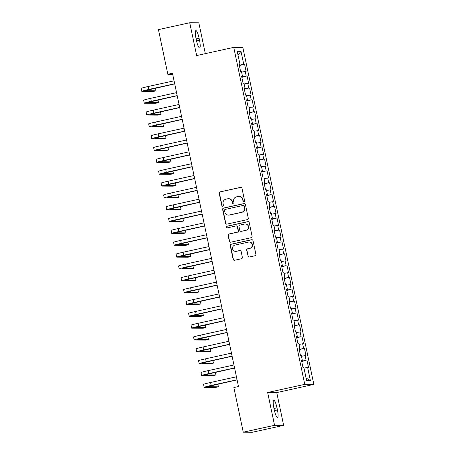 <?xml version="1.0" encoding="UTF-8"?>
<svg xmlns="http://www.w3.org/2000/svg" width="455" height="455" viewBox="0 0 455 455"><rect width="100%" height="100%" fill="white"/><g stroke="black" fill="none" stroke-linecap="round" stroke-linejoin="round"><path stroke-width="0.68" d="M243.96 201.611A0.83 0.813 -89.7 0 0 244.585 200.621L241.98 188.273A1.189 1.166 -89.7 0 0 240.598 187.358L220.112 191.868A1.189 1.166 -89.7 0 0 219.219 193.278L221.824 205.626A0.83 0.813 -89.7 0 0 222.791 206.269A0.83 0.813 -89.7 0 0 223.416 205.279L223.081 203.681A3.805 3.725 -89.7 0 1 225.936 199.159L227.642 198.784A3.805 3.725 -89.7 0 1 232.073 201.701L232.408 203.3A0.83 0.813 -89.7 0 0 233.375 203.937A0.83 0.813 -89.7 0 0 234.001 202.947L233.665 201.349A3.805 3.725 -89.7 0 1 236.52 196.833L238.227 196.452A3.805 3.725 -89.7 0 1 242.657 199.37L242.993 200.968A0.83 0.813 -89.7 0 0 243.96 201.611M247.884 256.108A1.189 1.166 -89.7 0 0 249.266 257.018L255.01 255.755A1.189 1.166 -89.7 0 0 255.903 254.339L253.014 240.627A1.189 1.166 -89.7 0 0 251.632 239.717L231.146 244.221A1.189 1.166 -89.7 0 0 230.253 245.637L233.142 259.35A1.189 1.166 -89.7 0 0 234.524 260.26L241.469 258.736A1.189 1.166 -89.7 0 0 242.361 257.32L241.127 251.45A1.189 1.166 -89.7 0 0 239.745 250.54L236.299 251.296A3.179 3.117 -89.7 0 1 232.545 248.515A3.179 3.117 -89.7 0 1 234.99 245.08L248.475 242.111A3.179 3.117 -89.7 0 1 252.229 244.892A3.179 3.117 -89.7 0 1 249.784 248.328L247.537 248.822A1.189 1.166 -89.7 0 0 246.644 250.239L248.129 256.108A1.189 1.166 -89.7 0 0 249.135 257.041M274.564 425.306L283.653 425.362L276.742 392.568L267.654 392.511L274.564 425.306L243.26 432.193L233.853 387.558L238.494 386.54L172.473 73.255L167.832 74.273L172.695 74.301M267.654 392.511L304.759 384.35L233.745 47.383L242.833 47.439L313.842 384.401L304.759 384.35M205.319 53.639L198.824 22.807L189.735 22.75L196.645 55.544L233.745 47.383M189.735 22.75L158.431 29.638L167.832 74.273M247.395 219.611A1.189 1.166 -89.7 0 0 248.288 218.195L245.399 204.483A1.189 1.166 -89.7 0 0 244.017 203.573L223.53 208.077A1.189 1.166 -89.7 0 0 222.637 209.493L225.526 223.206A1.189 1.166 -89.7 0 0 226.908 224.116L247.395 219.611M249.209 222.558L252.098 236.27A1.189 1.166 -89.7 0 1 251.206 237.681L230.719 242.191A1.189 1.166 -89.7 0 1 229.337 241.275L228.097 235.406A1.189 1.166 -89.7 0 1 228.99 233.995L237.3 232.169A1.189 1.166 -89.7 0 0 238.192 230.753L237.374 226.863A1.189 1.166 -89.7 0 0 235.991 225.953L227.341 227.853A0.83 0.813 -89.7 0 1 226.357 227.125A0.83 0.813 -89.7 0 1 226.999 226.226L247.821 221.642A1.189 1.166 -89.7 0 1 249.209 222.558M239.347 65.52L244.619 64.36L243.749 64.354L241.008 51.33L237.226 51.307L239.967 64.331L239.097 64.326L240.593 71.429L241.463 71.435L242.464 76.173L241.594 76.167L243.089 83.271L243.96 83.276L244.961 88.008L244.085 88.003L245.581 95.106L246.456 95.112L247.452 99.85L246.582 99.844L248.077 106.948L248.948 106.953L249.949 111.691L249.078 111.685L250.574 118.789L251.444 118.795L252.445 123.532L251.569 123.527L253.071 130.631L253.941 130.636L254.936 135.368L254.066 135.362L255.562 142.466L256.438 142.472L257.433 147.21L256.563 147.204L258.059 154.308L258.929 154.313L259.93 159.051L259.054 159.045L260.556 166.149L261.426 166.155L262.421 170.892L261.551 170.887L263.047 177.99L263.923 177.996L264.918 182.728L264.048 182.722L265.544 189.826L266.414 189.832L267.415 194.569L266.539 194.564L268.04 201.667L268.911 201.673L269.906 206.411L269.036 206.405L270.532 213.509L271.407 213.514L272.403 218.252L271.533 218.246L273.028 225.35L273.899 225.356L274.9 230.088L274.029 230.082L275.525 237.186L276.395 237.191L277.396 241.929L276.521 241.923L278.016 249.027L278.892 249.033L279.888 253.771L279.017 253.765L280.513 260.869L281.383 260.874L282.384 265.606L281.514 265.606L283.01 272.71L283.88 272.716L284.881 277.448L284.005 277.442L285.507 284.546L286.377 284.551L287.372 289.289L286.502 289.283L287.998 296.387L288.874 296.393L289.869 301.13L288.999 301.125L290.495 308.228L291.365 308.234L292.366 312.966L291.49 312.966L292.992 320.07L293.862 320.075L294.857 324.807L293.987 324.802L295.483 331.905L296.359 331.911L297.354 336.649L296.484 336.643L297.979 343.747L298.85 343.752L299.851 348.49L298.975 348.485L300.476 355.588L301.346 355.594L302.342 360.326L301.472 360.32L302.967 367.43L303.843 367.43L306.585 380.454L310.367 380.477L306.084 378.071M244.619 64.36L246.121 71.463L245.245 71.458L246.246 76.195L241.77 77.003M241.844 77.361L246.246 76.195M247.116 76.201L248.612 83.305L247.742 83.299L248.743 88.031L244.261 88.839M244.335 89.197L248.743 88.031M249.613 88.037L251.109 95.141L250.239 95.135L251.234 99.872L246.758 100.68M246.832 101.038L251.234 99.872M252.11 99.878L253.606 106.982L252.73 106.976L253.731 111.714L249.255 112.522M249.329 112.88L253.731 111.714M254.601 111.72L256.097 118.823L255.227 118.818L256.228 123.555L251.746 124.363M251.825 124.721L256.228 123.555M257.098 123.561L258.594 130.665L257.723 130.659L258.719 135.391L254.243 136.199M254.317 136.557L258.719 135.391M259.595 135.397L261.09 142.5L260.22 142.495L261.215 147.232L256.739 148.04M256.813 148.398L261.215 147.232M262.086 147.238L263.587 154.342L262.711 154.336L263.712 159.074L259.231 159.881M259.31 160.24L263.712 159.074M264.582 159.079L266.078 166.183L265.208 166.177L266.203 170.915L261.727 171.723M261.801 172.081L266.203 170.915M267.079 170.921L268.575 178.024L267.705 178.019L268.7 182.751L264.224 183.558M264.298 183.917L268.7 182.751M269.57 182.756L271.072 189.86L270.196 189.854L271.197 194.592L266.715 195.4M266.795 195.758L271.197 194.592M272.067 194.598L273.563 201.701L272.693 201.696L273.688 206.433L269.212 207.241M269.286 207.599L273.688 206.433M274.564 206.439L276.06 213.543L275.19 213.537L276.185 218.275L271.709 219.082M271.783 219.441L276.185 218.275M277.055 218.275L278.557 225.384L277.681 225.379L278.682 230.111L274.206 230.918M274.28 231.276L278.682 230.111M279.552 230.116L281.048 237.22L280.178 237.214L281.179 241.952L276.697 242.76M276.771 243.118L281.179 241.952M282.049 241.958L283.545 249.061L282.674 249.056L283.67 253.793L279.194 254.601M279.268 254.959L283.67 253.793M284.546 253.799L286.041 260.903L285.166 260.897L286.167 265.635L281.69 266.442M281.764 266.795L286.167 265.635M287.037 265.635L288.533 272.744L287.662 272.738L288.663 277.47L284.182 278.278M284.261 278.636L288.663 277.47M289.534 277.476L291.029 284.58L290.159 284.574L291.154 289.312L286.678 290.119M286.752 290.478L291.154 289.312M292.03 289.317L293.526 296.421L292.656 296.415L293.651 301.153L289.175 301.961M289.249 302.319L293.651 301.153M294.522 301.159L296.023 308.262L295.147 308.257L296.148 312.989L291.666 313.802M291.746 314.155L296.148 312.989M297.018 312.995L298.514 320.098L297.644 320.098L298.639 324.83L294.163 325.638M294.237 325.996L298.639 324.83M299.515 324.836L301.011 331.94L300.141 331.934L301.136 336.672L296.66 337.479M296.734 337.837L301.136 336.672M302.006 336.677L303.508 343.781L302.632 343.775L303.633 348.513L299.151 349.321M299.231 349.679L303.633 348.513M304.503 348.519L305.999 355.622L305.129 355.617L306.124 360.349L301.648 361.162M301.722 361.515L306.124 360.349M307 360.354L308.496 367.458L307.625 367.458L310.367 380.477M302.342 360.326L301.523 360.559M307.625 367.458L303.986 368.112M299.851 348.49L299.026 348.718M305.129 355.617L301.489 356.271M297.354 336.649L296.535 336.882M302.632 343.775L298.992 344.435M294.857 324.807L294.038 325.041M300.141 331.934L296.501 332.594M292.366 312.966L291.541 313.199M297.644 320.098L294.004 320.752M289.869 301.13L289.044 301.358M295.147 308.257L291.507 308.911M287.372 289.289L286.553 289.522M292.656 296.415L289.016 297.075M284.881 277.448L284.056 277.681M290.159 284.574L286.519 285.234M282.384 265.606L281.56 265.839M287.662 272.738L284.022 273.392M279.888 253.771L279.069 253.998M285.166 260.897L281.531 261.551M277.396 241.929L276.572 242.162M282.674 249.056L279.034 249.715M274.9 230.088L274.075 230.321M280.178 237.214L276.538 237.874M272.403 218.252L271.584 218.48M277.681 225.379L274.046 226.033M269.906 206.411L269.087 206.638M275.19 213.537L271.55 214.191M267.415 194.569L266.59 194.803M272.693 201.696L269.053 202.356M264.918 182.728L264.099 182.961M270.196 189.854L266.556 190.514M262.421 170.892L261.602 171.12M267.705 178.019L264.065 178.673M259.93 159.051L259.105 159.278M265.208 166.177L261.568 166.831M257.433 147.21L256.609 147.443M262.711 154.336L259.071 154.996M254.936 135.368L254.118 135.601M260.22 142.495L256.58 143.154M252.445 123.532L251.621 123.76M257.723 130.659L254.083 131.313M249.949 111.691L249.124 111.919M255.227 118.818L251.587 119.472M247.452 99.85L246.633 100.083M252.73 106.976L249.095 107.636M244.961 88.008L244.136 88.242M250.239 95.135L246.599 95.795M242.464 76.173L241.639 76.4M247.742 83.299L244.102 83.953M239.967 64.331L239.148 64.559M245.245 71.458L241.611 72.112M243.26 432.193L252.349 432.25L283.653 425.362M276.742 392.568L313.842 384.401M241.008 51.33L238.011 55.055M243.749 64.354L239.273 65.162M199.091 38.18A7.752 1.536 77.6 0 0 195.855 30.599A7.752 1.536 77.6 0 0 195.951 38.157L196.401 40.29A7.752 1.536 77.6 0 0 199.637 47.872A7.752 1.536 77.6 0 0 199.54 40.313L199.091 38.18L196.094 38.84M274.291 409.932A7.752 1.536 77.6 0 0 277.533 417.514A7.752 1.536 77.6 0 0 277.436 409.955L276.987 407.822A7.752 1.536 77.6 0 0 273.751 400.241A7.752 1.536 77.6 0 0 273.847 407.799L274.291 409.932M243.908 201.616A0.83 0.813 -89.7 0 1 243.237 200.974L242.902 199.375A3.805 3.725 -89.7 0 0 239.279 196.372L239.034 196.367M228.45 198.698L228.694 198.698A3.805 3.725 -89.7 0 1 232.317 201.701L232.653 203.3A0.83 0.813 -89.7 0 0 233.324 203.948M240.974 187.341A1.189 1.166 -89.7 0 0 240.843 187.363L220.362 191.868A1.189 1.166 -89.7 0 0 219.464 193.284L222.068 205.632A0.83 0.813 -89.7 0 0 222.74 206.274M244.392 203.556A1.189 1.166 -89.7 0 0 244.261 203.573L223.775 208.083A1.189 1.166 -89.7 0 0 222.882 209.493L225.771 223.206A1.189 1.166 -89.7 0 0 226.783 224.139M244.073 206.115A0.83 0.813 -89.7 0 0 243.106 205.472L225.123 209.431A0.83 0.813 -89.7 0 0 224.503 210.42L224.855 212.104A3.805 3.725 -89.7 0 0 229.28 215.022L241.571 212.32A3.805 3.725 -89.7 0 0 244.432 207.798L244.318 206.115A0.83 0.813 -89.7 0 0 243.527 205.455L243.283 205.455M228.473 215.107L228.717 215.107A3.805 3.725 -89.7 0 0 229.525 215.022L229.28 215.022M244.318 206.115L244.676 207.798A3.805 3.725 -89.7 0 1 241.815 212.32L229.525 215.022M236.242 225.925L236.486 225.925A1.189 1.166 -89.7 0 1 237.618 226.863L238.437 230.759A1.189 1.166 -89.7 0 1 237.544 232.169L229.235 233.995A1.189 1.166 -89.7 0 0 228.342 235.411L229.582 241.281A1.189 1.166 -89.7 0 0 230.588 242.208M248.197 221.625A1.189 1.166 -89.7 0 0 248.072 221.648L227.244 226.226A0.83 0.813 -89.7 0 0 227.284 227.864M245.922 230.27A3.179 3.117 -89.7 0 0 245.285 223.979A3.179 3.117 -89.7 0 0 244.608 224.053L239.859 225.1A1.189 1.166 -89.7 0 0 238.966 226.51L239.785 230.406A1.189 1.166 -89.7 0 0 241.167 231.316L246.166 230.27A3.179 3.117 -89.7 0 0 245.529 223.985L245.285 223.979M240.917 231.345L241.161 231.345A1.189 1.166 -89.7 0 0 241.417 231.316L241.167 231.316M246.166 230.27L241.417 231.316M249.152 242.043L249.397 242.043A3.179 3.117 -89.7 0 1 250.034 248.333L247.782 248.828A1.189 1.166 -89.7 0 0 246.889 250.239L248.129 256.108M235.627 251.37L235.872 251.37A3.179 3.117 -89.7 0 0 236.543 251.296L236.299 251.296M240.115 250.523A1.189 1.166 -89.7 0 0 239.99 250.54L236.543 251.296M252.007 239.694A1.189 1.166 -89.7 0 0 251.877 239.717L231.39 244.227A1.189 1.166 -89.7 0 0 230.497 245.637L233.387 259.35A1.189 1.166 -89.7 0 0 234.399 260.283M174.714 83.896L144.741 90.71L156.031 90.807L153.136 91.444L141.971 91.375A9.083 0.398 -11.9 0 1 141.778 91.336L141.158 88.378A9.083 0.398 -11.9 0 1 148.205 86.49L174.06 80.802M141.778 91.336A9.083 0.398 -11.9 0 1 148.825 89.453L174.686 83.76M156.031 90.807L155.468 88.128M177.211 95.732L147.238 102.551L158.528 102.648L155.627 103.285L144.468 103.217A9.083 0.398 -11.9 0 1 144.275 103.177L143.649 100.214A9.083 0.398 -11.9 0 1 150.696 98.331L176.557 92.644M144.275 103.177A9.083 0.398 -11.9 0 1 151.322 101.289L177.183 95.601M158.528 102.648L157.965 99.969M179.702 107.573L149.735 114.393L161.024 114.484L158.124 115.126L146.965 115.058A9.083 0.398 -11.9 0 1 146.772 115.018L146.146 112.055A9.083 0.398 -11.9 0 1 153.193 110.173L179.054 104.479M146.772 115.018A9.083 0.398 -11.9 0 1 153.818 113.13L179.679 107.443M161.024 114.484L160.461 111.811M182.199 119.415L152.226 126.228L163.521 126.325L160.621 126.962L149.456 126.894A9.083 0.398 -11.9 0 1 149.263 126.854L148.643 123.897A9.083 0.398 -11.9 0 1 155.69 122.014L181.551 116.321M149.263 126.854A9.083 0.398 -11.9 0 1 156.31 124.971L182.171 119.284M163.521 126.325L162.953 123.646M184.696 131.256L154.723 138.07L166.012 138.166L163.118 138.803L151.953 138.735A9.083 0.398 -11.9 0 1 151.76 138.695L151.134 135.738A9.083 0.398 -11.9 0 1 158.181 133.85L184.042 128.162M151.76 138.695A9.083 0.398 -11.9 0 1 158.806 136.813L184.667 131.12M166.012 138.166L165.449 135.488M187.193 143.092L157.22 149.911L168.509 150.008L165.609 150.645L154.45 150.577A9.083 0.398 -11.9 0 1 154.256 150.537L153.631 147.574A9.083 0.398 -11.9 0 1 160.678 145.691L186.539 140.004M154.256 150.537A9.083 0.398 -11.9 0 1 161.303 148.649L187.164 142.961M168.509 150.008L167.946 147.329M189.684 154.933L159.711 161.752L171.006 161.844L168.105 162.481L156.941 162.418A9.083 0.398 -11.9 0 1 156.748 162.378L156.128 159.415A9.083 0.398 -11.9 0 1 163.174 157.532L189.035 151.839M156.748 162.378A9.083 0.398 -11.9 0 1 163.794 160.49L189.655 154.802M171.006 161.844L170.437 159.17M192.181 166.775L162.207 173.588L173.497 173.685L170.602 174.322L159.438 174.254A9.083 0.398 -11.9 0 1 159.244 174.214L158.619 171.256A9.083 0.398 -11.9 0 1 165.665 169.374L191.527 163.681M159.244 174.214A9.083 0.398 -11.9 0 1 166.291 172.331L192.152 166.644M173.497 173.685L172.934 171.006M194.677 178.616L164.704 185.43L175.994 185.526L173.093 186.163L161.935 186.095A9.083 0.398 -11.9 0 1 161.741 186.055L161.115 183.098A9.083 0.398 -11.9 0 1 168.162 181.209L194.023 175.522M161.741 186.055A9.083 0.398 -11.9 0 1 168.788 184.173L194.649 178.479M175.994 185.526L175.431 182.847M197.169 190.452L167.195 197.271L178.491 197.368L175.59 198.005L164.426 197.936A9.083 0.398 -11.9 0 1 164.232 197.897L163.612 194.933A9.083 0.398 -11.9 0 1 170.659 193.051L196.52 187.363M164.232 197.897A9.083 0.398 -11.9 0 1 171.279 196.008L197.14 190.321M178.491 197.368L177.922 194.689M199.665 202.293L169.692 209.112L180.982 209.203L178.087 209.84L166.922 209.778A9.083 0.398 -11.9 0 1 166.729 209.732L166.109 206.775A9.083 0.398 -11.9 0 1 173.15 204.892L199.011 199.199M166.729 209.732A9.083 0.398 -11.9 0 1 173.776 207.85L199.637 202.162M180.982 209.203L180.419 206.53M202.162 214.134L172.189 220.948L183.479 221.045L180.578 221.682L169.419 221.613A9.083 0.398 -11.9 0 1 169.226 221.574L168.6 218.616A9.083 0.398 -11.9 0 1 175.647 216.728L201.508 211.04M169.226 221.574A9.083 0.398 -11.9 0 1 176.273 219.691L202.134 214.004M183.479 221.045L182.916 218.366M204.653 225.976L174.686 232.789L185.976 232.886L183.075 233.523L171.91 233.455A9.083 0.398 -11.9 0 1 171.723 233.415L171.097 230.457A9.083 0.398 -11.9 0 1 178.144 228.569L204.005 222.882M171.723 233.415A9.083 0.398 -11.9 0 1 178.769 231.532L204.625 225.839M185.976 232.886L185.412 230.207M207.15 237.811L177.177 244.631L188.467 244.727L185.572 245.364L174.407 245.296A9.083 0.398 -11.9 0 1 174.214 245.256L173.594 242.293A9.083 0.398 -11.9 0 1 180.641 240.411L206.496 234.723M174.214 245.256A9.083 0.398 -11.9 0 1 181.261 243.368L207.122 237.681M188.467 244.727L187.904 242.049M209.647 249.653L179.674 256.472L190.963 256.563L188.063 257.2L176.904 257.138A9.083 0.398 -11.9 0 1 176.711 257.092L176.085 254.135A9.083 0.398 -11.9 0 1 183.132 252.252L208.993 246.559M176.711 257.092A9.083 0.398 -11.9 0 1 183.757 255.209L209.618 249.522M190.963 256.563L190.4 253.89M212.138 261.494L182.171 268.308L193.46 268.404L190.56 269.041L179.401 268.973A9.083 0.398 -11.9 0 1 179.207 268.933L178.582 265.976A9.083 0.398 -11.9 0 1 185.629 264.088L211.49 258.4M179.207 268.933A9.083 0.398 -11.9 0 1 186.254 267.051L212.115 261.358M193.46 268.404L192.897 265.726M214.635 273.336L184.662 280.149L195.957 280.246L193.056 280.883L181.892 280.815A9.083 0.398 -11.9 0 1 181.699 280.775L181.079 277.812A9.083 0.398 -11.9 0 1 188.125 275.929L213.987 270.242M181.699 280.775A9.083 0.398 -11.9 0 1 188.745 278.892L214.606 273.199M195.957 280.246L195.388 277.567M217.132 285.171L187.159 291.991L198.448 292.087L195.553 292.724L184.389 292.656A9.083 0.398 -11.9 0 1 184.195 292.616L183.57 289.653A9.083 0.398 -11.9 0 1 190.617 287.77L216.478 282.083M184.195 292.616A9.083 0.398 -11.9 0 1 191.242 290.728L217.103 285.04M198.448 292.087L197.885 289.408M219.629 297.013L189.655 303.832L200.945 303.923L198.044 304.56L186.886 304.492A9.083 0.398 -11.9 0 1 186.692 304.452L186.067 301.494A9.083 0.398 -11.9 0 1 193.113 299.612L218.974 293.919M186.692 304.452A9.083 0.398 -11.9 0 1 193.739 302.569L219.6 296.882M200.945 303.923L200.382 301.25M222.12 308.854L192.146 315.668L203.442 315.764L200.541 316.401L189.377 316.333A9.083 0.398 -11.9 0 1 189.183 316.293L188.563 313.336A9.083 0.398 -11.9 0 1 195.61 311.447L221.471 305.76M189.183 316.293A9.083 0.398 -11.9 0 1 196.23 314.411L222.091 308.717M203.442 315.764L202.873 313.086M224.616 320.695L194.643 327.509L205.933 327.606L203.038 328.243L191.874 328.174A9.083 0.398 -11.9 0 1 191.68 328.135L191.054 325.171A9.083 0.398 -11.9 0 1 198.101 323.289L223.962 317.601M191.68 328.135A9.083 0.398 -11.9 0 1 198.727 326.252L224.588 320.559M205.933 327.606L205.37 324.927M227.113 332.531L197.14 339.35L208.43 339.447L205.529 340.084L194.37 340.016A9.083 0.398 -11.9 0 1 194.177 339.976L193.551 337.013A9.083 0.398 -11.9 0 1 200.598 335.13L226.459 329.437M194.177 339.976A9.083 0.398 -11.9 0 1 201.224 338.088L227.085 332.4M208.43 339.447L207.867 336.768M229.604 344.372L199.631 351.192L210.927 351.283L208.026 351.92L196.861 351.851A9.083 0.398 -11.9 0 1 196.668 351.812L196.048 348.854A9.083 0.398 -11.9 0 1 203.095 346.972L228.956 341.278M196.668 351.812A9.083 0.398 -11.9 0 1 203.715 349.929L229.576 344.242M210.927 351.283L210.358 348.61M232.101 356.214L202.128 363.027L213.418 363.124L210.523 363.761L199.358 363.693A9.083 0.398 -11.9 0 1 199.165 363.653L198.545 360.696A9.083 0.398 -11.9 0 1 205.586 358.807L231.447 353.12M199.165 363.653A9.083 0.398 -11.9 0 1 206.212 361.771L232.073 356.077M213.418 363.124L212.855 360.445M234.598 368.049L204.625 374.869L215.915 374.965L213.014 375.602L201.855 375.534A9.083 0.398 -11.9 0 1 201.662 375.494L201.036 372.531A9.083 0.398 -11.9 0 1 208.083 370.649L233.944 364.961M201.662 375.494A9.083 0.398 -11.9 0 1 208.708 373.612L234.57 367.919M215.915 374.965L215.351 372.287M237.089 379.891L207.122 386.71L218.411 386.801L215.511 387.444L204.346 387.376A9.083 0.398 -11.9 0 1 204.158 387.336L203.533 384.373A9.083 0.398 -11.9 0 1 210.58 382.49L236.441 376.797M204.158 387.336A9.083 0.398 -11.9 0 1 211.205 385.448L237.061 379.76M218.411 386.801L217.848 384.128M196.549 40.967L199.54 40.313M274.445 410.609L277.436 409.955M273.99 408.482L276.987 407.822M148.205 86.49L148.825 89.453M150.696 98.331L151.322 101.289M153.193 110.173L153.818 113.13M155.69 122.014L156.31 124.971M158.181 133.85L158.806 136.813M160.678 145.691L161.303 148.649M163.174 157.532L163.794 160.49M165.665 169.374L166.291 172.331M168.162 181.209L168.788 184.173M170.659 193.051L171.279 196.008M173.15 204.892L173.776 207.85M175.647 216.728L176.273 219.691M178.144 228.569L178.769 231.532M180.641 240.411L181.261 243.368M183.132 252.252L183.757 255.209M185.629 264.088L186.254 267.051M188.125 275.929L188.745 278.892M190.617 287.77L191.242 290.728M193.113 299.612L193.739 302.569M195.61 311.447L196.23 314.411M198.101 323.289L198.727 326.252M200.598 335.13L201.224 338.088M203.095 346.972L203.715 349.929M205.586 358.807L206.212 361.771M208.083 370.649L208.708 373.612M210.58 382.49L211.205 385.448"/></g></svg>
